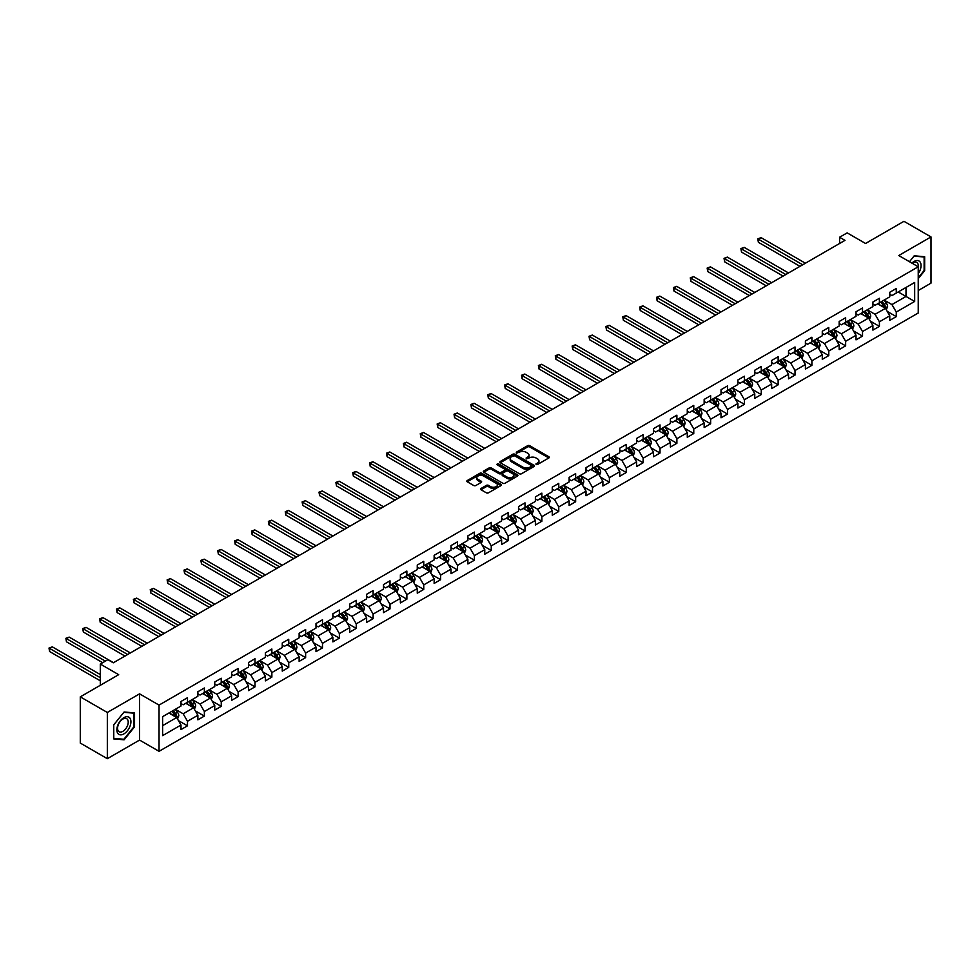 <?xml version="1.0" encoding="UTF-8"?>
<svg xmlns="http://www.w3.org/2000/svg" width="980" height="980" viewBox="0 0 980 980"><rect width="100%" height="100%" fill="white"/><g stroke="black" fill="none" stroke-linecap="round" stroke-linejoin="round"><path stroke-width="1.47" d="M536.072 464.471L537.555 464.471L548.837 457.954A1.507 0.87 0 0 0 549.278 457.341A1.507 0.87 0 0 0 548.837 456.729L529.727 445.704A1.507 0.87 0 0 0 527.608 445.704L516.325 452.209L516.325 453.066L519.265 452.233A4.802 2.768 0 0 1 526.064 452.233L527.657 453.152A4.802 2.768 0 0 1 529.065 455.112A4.802 2.768 0 0 1 527.657 457.072L526.199 458.775L529.139 457.93A4.802 2.768 0 0 1 535.938 457.93L537.53 458.848A4.802 2.768 0 0 1 538.939 460.808A4.802 2.768 0 0 1 537.53 462.768L536.072 464.471L536.072 463.613M480.984 488.493A1.507 0.87 0 0 0 480.543 489.106A1.507 0.87 0 0 0 480.984 489.718L486.35 492.818A1.507 0.87 0 0 0 488.469 492.818L501.001 485.578A1.507 0.87 0 0 0 501.442 484.965A1.507 0.87 0 0 0 501.001 484.353L481.891 473.316A1.507 0.87 0 0 0 479.771 473.316L467.24 480.555A1.507 0.87 0 0 0 466.799 481.168A1.507 0.87 0 0 0 467.24 481.78L473.72 485.517A1.507 0.87 0 0 0 475.839 485.517L481.205 482.417A1.507 0.87 0 0 0 481.646 481.805A1.507 0.87 0 0 0 481.205 481.192L477.983 479.343A4.018 2.315 0 0 1 476.807 477.701A4.018 2.315 0 0 1 479.294 475.557A4.018 2.315 0 0 1 483.667 476.06L496.248 483.324A4.018 2.315 0 0 1 497.424 484.965A4.018 2.315 0 0 1 494.949 487.109A4.018 2.315 0 0 1 490.576 486.607L488.469 485.394A1.507 0.87 0 0 0 486.35 485.394L480.984 488.493L480.984 489.718M918.236 290.521L931 283.147L931 236.927L903.952 221.309L865.548 243.481L847.161 232.873L839.591 237.234L844.993 240.357L113.276 662.811L107.874 659.699L100.303 664.06L100.303 685.302M107.335 712.472L107.335 758.692L139.564 740.072L139.564 693.852L107.335 712.472L80.287 696.854L118.69 674.681L100.303 664.06M139.564 693.852L159.042 705.098L918.236 266.781L918.236 313L159.042 751.317L159.042 705.098M931 236.927L898.758 255.535L918.236 266.781M519.376 473.744A1.507 0.87 0 0 0 521.495 473.744L534.027 466.517A1.507 0.87 0 0 0 534.468 465.904A1.507 0.87 0 0 0 534.027 465.28L514.917 454.255A1.507 0.87 0 0 0 512.785 454.255L500.266 461.482A1.507 0.87 0 0 0 499.825 462.095A1.507 0.87 0 0 0 500.266 462.707L519.376 473.744M497.019 464.704L517.501 476.06L504.982 483.275A1.507 0.87 0 0 1 502.863 483.275L483.752 472.238L489.106 469.175L489.106 467.926L483.752 471.013A1.507 0.87 0 0 0 483.312 471.625A1.507 0.87 0 0 0 483.752 472.238L483.752 471.013M489.106 469.175A1.507 0.87 0 0 1 491.237 469.175L491.237 467.926A1.507 0.87 0 0 0 489.106 467.926M491.237 467.926L498.992 472.397A1.507 0.87 0 0 0 501.111 472.397L504.663 470.339A1.507 0.87 0 0 0 505.104 469.726A1.507 0.87 0 0 0 504.663 469.114L496.603 464.459L498.085 463.601L517.514 474.822A1.507 0.87 0 0 1 517.955 475.435A1.507 0.87 0 0 1 517.514 476.047L517.514 474.822M107.335 758.692L80.287 743.073L80.287 696.854M178.458 720.619L187.486 725.837L187.486 721.28L197.874 715.278L197.874 719.835L204.367 716.086L204.367 711.529L214.755 705.539L214.755 710.096L221.247 706.347L221.247 701.79L231.623 695.788L231.623 700.357L238.116 696.609L238.116 692.052L248.504 686.049L248.504 690.606L254.996 686.858L254.996 682.301L265.384 676.31L265.384 680.867L271.864 677.119L271.864 672.562L282.252 666.559L282.252 671.129L288.745 667.38L288.745 662.811L299.133 656.821L299.133 661.378L305.625 657.629L305.625 653.072L316.001 647.082L316.001 651.639L322.494 647.89L322.494 643.333L332.882 637.331L332.882 641.888L339.374 638.152L339.374 633.582L349.762 627.592L349.762 632.149L356.242 628.401L356.242 623.844L366.63 617.853L366.63 622.41L373.123 618.662L373.123 614.105L383.511 608.102L383.511 612.659L390.003 608.911L390.003 604.354L400.379 598.364L400.379 602.921L406.872 599.172L406.872 594.615L417.26 588.613L417.26 593.182L423.752 589.433L423.752 584.876L434.14 578.874L434.14 583.431L440.632 579.682L440.632 575.125L451.008 569.135L451.008 573.692L457.501 569.944L457.501 565.387L467.889 559.384L467.889 563.953L474.381 560.205L474.381 555.635L484.769 549.645L484.769 554.202L491.25 550.454L491.25 545.897L501.638 539.907L501.638 544.464L508.13 540.715L508.13 536.158L518.518 530.155L518.518 534.725L525.01 530.976L525.01 526.407L535.386 520.417L535.386 524.974L541.879 521.225L541.879 516.668L552.267 510.678L552.267 515.235L558.759 511.487L558.759 506.93L569.147 500.927L569.147 505.484L575.64 501.748L575.64 497.179L586.016 491.188L586.016 495.745L592.508 491.997L592.508 487.44L602.896 481.45L602.896 486.007L609.389 482.258L609.389 477.701L619.777 471.699L619.777 476.255L626.257 472.507L626.257 467.95L636.645 461.96L636.645 466.517L643.137 462.768L643.137 458.211L653.525 452.209L653.525 456.778L660.018 453.03L660.018 448.473L670.394 442.47L670.394 447.027L676.886 443.279L676.886 438.721L687.274 432.731L687.274 437.288L693.767 433.54L693.767 428.983L704.155 422.98L704.155 427.55L710.635 423.801L710.635 419.232L721.023 413.241L721.023 417.799L727.515 414.05L727.515 409.493L737.903 403.503L737.903 408.06L744.396 404.311L744.396 399.754L754.772 393.752L754.772 398.309L761.264 394.573L761.264 390.003L771.652 384.013L771.652 388.57L778.145 384.822L778.145 380.265L788.533 374.274L788.533 378.831L795.025 375.083L795.025 370.526L805.401 364.523L805.401 369.08L811.893 365.332L811.893 360.775L822.281 354.785L822.281 359.341L828.774 355.593L828.774 351.036L839.162 345.034L839.162 349.603L845.642 345.854L845.642 341.297L856.03 335.295L856.03 339.852L862.523 336.103L862.523 331.546L872.911 325.556L872.911 330.113L879.403 326.365L879.403 321.808L889.779 315.805L889.779 320.374L896.271 316.626L896.271 312.057L914.671 301.448L914.671 282.461L906.01 287.459L906.01 296.45L914.671 301.448M187.486 725.837L180.994 729.586L180.994 725.029L162.607 735.637L162.607 716.649L180.994 706.041L180.994 701.472L187.486 697.723L187.486 702.293L197.874 696.29L197.874 691.733L204.367 687.985L204.367 692.542L214.755 686.551L214.755 681.994L221.247 678.246L221.247 682.803L231.623 676.812L231.623 672.243L238.116 668.495L238.116 673.064L248.504 667.062L248.504 662.505L254.996 658.756L254.996 663.313L265.384 657.323L265.384 652.766L271.864 649.017L271.864 653.574L282.252 647.572L282.252 643.015L288.745 639.266L288.745 643.836L299.133 637.833L299.133 633.276L305.625 629.528L305.625 634.085L316.001 628.094L316.001 623.537L322.494 619.789L322.494 624.346L332.882 618.343L332.882 613.786L339.374 610.038L339.374 614.595L349.762 608.605L349.762 604.048L356.242 600.299L356.242 604.856L366.63 598.866L366.63 594.297L373.123 590.56L373.123 595.117L383.511 589.115L383.511 584.558L390.003 580.809L390.003 585.366L400.379 579.376L400.379 574.819L406.872 571.071L406.872 575.628L417.26 569.637L417.26 565.068L423.752 561.32L423.752 565.889L434.14 559.886L434.14 555.329L440.632 551.581L440.632 556.138L451.008 550.148L451.008 545.591L457.501 541.842L457.501 546.399L467.889 540.397L467.889 535.84L474.381 532.091L474.381 536.66L484.769 530.658L484.769 526.101L491.25 522.352L491.25 526.909L501.638 520.919L501.638 516.362L508.13 512.614L508.13 517.171L518.518 511.168L518.518 506.611L525.01 502.863L525.01 507.42L535.386 501.429L535.386 496.872L541.879 493.124L541.879 497.681L552.267 491.691L552.267 487.121L558.759 483.385L558.759 487.942L569.147 481.94L569.147 477.382L575.64 473.634L575.64 478.191L586.016 472.201L586.016 467.644L592.508 463.895L592.508 468.452L602.896 462.462L602.896 457.893L609.389 454.144L609.389 458.714L619.777 452.711L619.777 448.154L626.257 444.406L626.257 448.963L636.645 442.972L636.645 438.415L643.137 434.667L643.137 439.224L653.525 433.221L653.525 428.664L660.018 424.916L660.018 429.485L670.394 423.483L670.394 418.926L676.886 415.177L676.886 419.734L687.274 413.744L687.274 409.187L693.767 405.438L693.767 409.995L704.155 403.993L704.155 399.436L710.635 395.687L710.635 400.244L721.023 394.254L721.023 389.697L727.515 385.949L727.515 390.505L737.903 384.515L737.903 379.946L744.396 376.21L744.396 380.767L754.772 374.764L754.772 370.207L761.264 366.459L761.264 371.016L771.652 365.026L771.652 360.469L778.145 356.72L778.145 361.277L788.533 355.287L788.533 350.718L795.025 346.969L795.025 351.538L805.401 345.536L805.401 340.979L811.893 337.23L811.893 341.787L822.281 335.797L822.281 331.24L828.774 327.491L828.774 332.049L839.162 326.058L839.162 321.489L845.642 317.74L845.642 322.31L856.03 316.307L856.03 311.75L862.523 308.002L862.523 312.559L872.911 306.569L872.911 302.012L879.403 298.263L879.403 302.82L889.779 296.818L889.779 292.261L896.271 288.512L896.271 293.081L914.671 282.461M185.759 703.285L193.55 707.781L183.162 713.783L175.371 709.287M180.994 703.542L183.162 704.792L187.486 702.293M183.162 713.783L187.486 721.28M193.55 707.781L197.874 715.278M202.639 693.546L210.418 698.042L200.043 704.032L192.252 699.536M197.874 693.791L200.043 695.041L204.367 692.542M200.043 704.032L204.367 711.529M210.418 698.042L214.755 705.539M219.508 683.807L227.299 688.303L216.911 694.293L209.12 689.798M214.755 684.052L216.911 685.302L221.247 682.803M216.911 694.293L221.247 701.79M227.299 688.303L231.623 695.788M236.388 674.056L244.179 678.552L233.791 684.555L226 680.059M231.623 674.314L233.791 675.563L238.116 673.064M233.791 684.555L238.116 692.052M244.179 678.552L248.504 686.049M253.257 664.317L261.048 668.813L250.672 674.804L242.881 670.308M248.504 664.562L250.672 665.812L254.996 663.313M250.672 674.804L254.996 682.301M261.048 668.813L265.384 676.31M270.137 654.567L277.928 659.075L267.54 665.065L259.749 660.569M265.384 654.824L267.54 656.073L271.864 653.574M267.54 665.065L271.864 672.562M277.928 659.075L282.252 666.559M287.018 644.828L294.809 649.323L284.421 655.326L276.63 650.83M282.252 645.073L284.421 646.322L288.745 643.836M284.421 655.326L288.745 662.811M294.809 649.323L299.133 656.821M303.886 635.089L311.677 639.585L301.289 645.575L293.51 641.079M299.133 635.334L301.289 636.583L305.625 634.085M301.289 645.575L305.625 653.072M311.677 639.585L316.001 647.082M320.766 625.338L328.557 629.834L318.169 635.836L310.378 631.341M316.001 625.595L318.169 626.845L322.494 624.346M318.169 635.836L322.494 643.333M328.557 629.834L332.882 637.331M337.647 615.599L345.426 620.095L335.05 626.098L327.259 621.59M332.882 615.844L335.05 617.094L339.374 614.595M335.05 626.098L339.374 633.582M345.426 620.095L349.762 627.592M354.515 605.861L362.306 610.356L351.918 616.346L344.127 611.851M349.762 606.106L351.918 607.355L356.242 604.856M351.918 616.346L356.242 623.844M362.306 610.356L366.63 617.853M371.396 596.11L379.187 600.605L368.799 606.608L361.007 602.112M366.63 596.367L368.799 597.616L373.123 595.117M368.799 606.608L373.123 614.105M379.187 600.605L383.511 608.102M388.264 586.371L396.055 590.866L385.667 596.857L377.888 592.361M383.511 586.616L385.667 587.865L390.003 585.366M385.667 596.857L390.003 604.354M396.055 590.866L400.379 598.364M405.144 576.632L412.935 581.128L402.547 587.118L394.756 582.622M400.379 576.877L402.547 578.127L406.872 575.628M402.547 587.118L406.872 594.615M412.935 581.128L417.26 588.613M422.025 566.881L429.804 571.377L419.428 577.379L411.637 572.884M417.26 567.138L419.428 568.388L423.752 565.889M419.428 577.379L423.752 584.876M429.804 571.377L434.14 578.874M438.893 557.142L446.684 561.638L436.296 567.628L428.517 563.133M434.14 557.387L436.296 558.637L440.632 556.138M436.296 567.628L440.632 575.125M446.684 561.638L451.008 569.135M455.774 547.391L463.565 551.899L453.177 557.89L445.386 553.394M451.008 547.649L453.177 548.898L457.501 546.399M453.177 557.89L457.501 565.387M463.565 551.899L467.889 559.384M472.654 537.653L480.433 542.148L470.057 548.151L462.266 543.655M467.889 537.91L470.057 539.147L474.381 536.66M470.057 548.151L474.381 555.635M480.433 542.148L484.769 549.645M489.522 527.914L497.313 532.41L486.925 538.4L479.134 533.904M484.769 528.159L486.925 529.408L491.25 526.909M486.925 538.4L491.25 545.897M497.313 532.41L501.638 539.907M506.403 518.163L514.194 522.671L503.806 528.661L496.015 524.165M501.638 518.42L503.806 519.67L508.13 517.171M503.806 528.661L508.13 536.158M514.194 522.671L518.518 530.155M523.271 508.424L531.062 512.92L520.674 518.922L512.895 514.414M518.518 508.669L520.674 509.919L525.01 507.42M520.674 518.922L525.01 526.407M531.062 512.92L535.386 520.417M540.152 498.685L547.943 503.181L537.555 509.171L529.764 504.676M535.386 498.93L537.555 500.18L541.879 497.681M537.555 509.171L541.879 516.668M547.943 503.181L552.267 510.678M557.032 488.934L564.811 493.43L554.435 499.433L546.644 494.937M552.267 489.192L554.435 490.441L558.759 487.942M554.435 499.433L558.759 506.93M564.811 493.43L569.147 500.927M573.9 479.196L581.691 483.691L571.303 489.694L563.512 485.186M569.147 479.441L571.303 480.69L575.64 478.191M571.303 489.694L575.64 497.179M581.691 483.691L586.016 491.188M590.781 469.457L598.572 473.952L588.184 479.943L580.393 475.447M586.016 469.702L588.184 470.951L592.508 468.452M588.184 479.943L592.508 487.44M598.572 473.952L602.896 481.45M607.649 459.706L615.44 464.202L605.064 470.204L597.273 465.708M602.896 459.963L605.064 461.213L609.389 458.714M605.064 470.204L609.389 477.701M615.44 464.202L619.777 471.699M624.529 449.967L632.321 454.463L621.933 460.453L614.142 455.957M619.777 450.212L621.933 451.462L626.257 448.963M621.933 460.453L626.257 467.95M632.321 454.463L636.645 461.96M641.41 440.228L649.201 444.724L638.813 450.714L631.022 446.219M636.645 440.473L638.813 441.723L643.137 439.224M638.813 450.714L643.137 458.211M649.201 444.724L653.525 452.209M658.278 430.477L666.069 434.973L655.681 440.976L647.903 436.48M653.525 430.735L655.681 431.984L660.018 429.485M655.681 440.976L660.018 448.473M666.069 434.973L670.394 442.47M675.159 420.738L682.95 425.234L672.562 431.225L664.771 426.729M670.394 420.984L672.562 422.233L676.886 419.734M672.562 431.225L676.886 438.721M682.95 425.234L687.274 432.731M692.039 410.988L699.818 415.496L689.442 421.486L681.651 416.99M687.274 411.245L689.442 412.494L693.767 409.995M689.442 421.486L693.767 428.983M699.818 415.496L704.155 422.98M708.908 401.249L716.698 405.745L706.311 411.747L698.52 407.251M704.155 401.494L706.311 402.743L710.635 400.244M706.311 411.747L710.635 419.232M716.698 405.745L721.023 413.241M725.788 391.51L733.579 396.006L723.191 401.996L715.4 397.5M721.023 391.755L723.191 393.005L727.515 390.505M723.191 401.996L727.515 409.493M733.579 396.006L737.903 403.503M742.656 381.759L750.447 386.255L740.059 392.257L732.281 387.762M737.903 382.016L740.059 383.266L744.396 380.767M740.059 392.257L744.396 399.754M750.447 386.255L754.772 393.752M759.537 372.02L767.328 376.516L756.94 382.519L749.149 378.011M754.772 372.265L756.94 373.515L761.264 371.016M756.94 382.519L761.264 390.003M767.328 376.516L771.652 384.013M776.417 362.282L784.196 366.777L773.82 372.768L766.029 368.272M771.652 362.526L773.82 363.776L778.145 361.277M773.82 372.768L778.145 380.265M784.196 366.777L788.533 374.274M793.286 352.531L801.077 357.026L790.689 363.029L782.898 358.533M788.533 352.788L790.689 354.037L795.025 351.538M790.689 363.029L795.025 370.526M801.077 357.026L805.401 364.523M810.166 342.792L817.957 347.288L807.569 353.278L799.778 348.782M805.401 343.037L807.569 344.286L811.893 341.787M807.569 353.278L811.893 360.775M817.957 347.288L822.281 354.785M827.047 333.053L834.825 337.549L824.45 343.539L816.659 339.043M822.281 333.298L824.45 334.548L828.774 332.049M824.45 343.539L828.774 351.036M834.825 337.549L839.162 345.034M843.915 323.302L851.706 327.798L841.318 333.8L833.527 329.305M839.162 323.559L841.318 324.809L845.642 322.31M841.318 333.8L845.642 341.297M851.706 327.798L856.03 335.295M860.795 313.563L868.586 318.059L858.198 324.049L850.407 319.554M856.03 313.808L858.198 315.058L862.523 312.559M858.198 324.049L862.523 331.546M868.586 318.059L872.911 325.556M877.664 303.812L885.455 308.32L875.067 314.31L867.288 309.815M872.911 304.07L875.067 305.319L879.403 302.82M875.067 314.31L879.403 321.808M885.455 308.32L889.779 315.805M898.219 291.954L906.01 296.45L891.947 304.572L884.156 300.076M889.779 294.319L891.947 295.568L896.271 293.081M891.947 304.572L896.271 312.057M139.564 740.072L159.042 751.317M839.591 237.234L839.591 243.481M162.607 725.653L176.669 717.532L168.879 713.036M176.669 717.532L180.994 725.029M887.243 311.407L896.271 316.626M870.363 321.146L879.403 326.365M853.494 330.897L862.523 336.103M836.614 340.636L845.642 345.854M819.733 350.375L828.774 355.593M802.865 360.126L811.893 365.332M785.985 369.864L795.025 375.083M769.116 379.603L778.145 384.822M752.236 389.354L761.264 394.573M735.355 399.093L744.396 404.311M718.487 408.844L727.515 414.05M701.607 418.583L710.635 423.801M684.726 428.321L693.767 433.54M667.858 438.072L676.886 443.279M650.977 447.811L660.018 453.03M634.109 457.55L643.137 462.768M617.229 467.301L626.257 472.507M600.348 477.04L609.389 482.258M583.48 486.778L592.508 491.997M566.599 496.529L575.64 501.748M549.731 506.268L558.759 511.487M532.851 516.019L541.879 521.225M515.97 525.758L525.01 530.976M499.102 535.496L508.13 540.715M482.221 545.248L491.25 550.454M465.341 554.986L474.381 560.205M448.473 564.725L457.501 569.944M431.592 574.476L440.632 579.682M414.724 584.215L423.752 589.433M397.843 593.954L406.872 599.172M380.963 603.705L390.003 608.911M364.095 613.443L373.123 618.662M347.214 623.194L356.242 628.401M330.334 632.933L339.374 638.152M313.465 642.672L322.494 647.89M296.585 652.423L305.625 657.629M279.716 662.162L288.745 667.38M262.836 671.9L271.864 677.119M245.956 681.651L254.996 686.858M229.087 691.39L238.116 696.609M212.207 701.129L221.247 706.347M195.339 710.88L204.367 716.086M918.236 278.651L924.667 270.651L924.667 256.736L914.23 255.792L909.477 261.721L914.022 256.111L924.128 257.005L924.128 270.492L918.236 277.83M113.656 738.883L124.093 739.814L134.542 726.829L134.542 712.913L124.093 711.982L113.656 724.967L113.656 738.883M122.99 739.177L124.093 739.814M536.489 464.618L537.53 464.018A4.802 2.768 0 0 0 538.939 462.058L538.939 460.808M529.065 455.112L529.065 456.362A4.802 2.768 0 0 1 527.657 458.322L526.615 458.922M548.825 457.966L529.727 446.954A1.507 0.87 0 0 0 527.608 446.954L516.742 453.213M534.002 466.529L514.917 455.504A1.507 0.87 0 0 0 512.785 455.504L500.278 462.719M531.368 466.333L531.368 465.476L514.598 455.786L511.572 456.668A4.802 2.768 0 0 0 510.163 458.64A4.802 2.768 0 0 0 511.572 460.6L523.038 467.215A4.802 2.768 0 0 0 529.837 467.215L531.368 466.333L531.368 467.583L531.368 466.713M510.163 458.64L510.163 459.877A4.802 2.768 0 0 0 511.572 461.85L511.572 460.6M531.368 467.583L529.837 468.465A4.802 2.768 0 0 1 523.038 468.465L511.572 461.85M491.237 469.175L498.992 473.646A1.507 0.87 0 0 0 501.111 473.646L504.663 471.588A1.507 0.87 0 0 0 505.104 470.976L505.104 469.726M507.028 477.04A4.018 2.315 0 0 0 511.413 477.542A4.018 2.315 0 0 0 513.888 475.398A4.018 2.315 0 0 0 512.712 473.757L508.277 471.196A1.507 0.87 0 0 0 506.158 471.196L502.593 473.254A1.507 0.87 0 0 0 502.152 473.867A1.507 0.87 0 0 0 502.593 474.479L507.028 477.04L507.028 478.289A4.018 2.315 0 0 0 511.413 478.791A4.018 2.315 0 0 0 513.888 476.648L513.888 475.398M502.152 473.867L502.152 475.116A1.507 0.87 0 0 0 502.593 475.729L502.593 474.479M507.028 478.289L502.593 475.729M497.424 484.965L497.424 486.215A4.018 2.315 0 0 1 494.949 488.359A4.018 2.315 0 0 1 490.576 487.856L488.469 486.644A1.507 0.87 0 0 0 486.35 486.644L481.009 489.731M476.807 477.701L476.807 478.951A4.018 2.315 0 0 0 477.983 480.592L477.983 479.343M481.205 481.192L481.205 482.417L477.983 480.592M500.988 485.59L481.891 474.565A1.507 0.87 0 0 0 479.771 474.565L467.252 481.793M886.312 309.79L887.598 306.556A4.055 2.34 -120 0 0 886.3 303.102L884.07 300.125M880.175 305.27L878.668 303.249M805.401 263.216L761.08 237.638L758.385 239.194L758.385 242.317L799.999 266.339M880.714 302.061L882.956 305.037A4.055 2.34 60 0 1 884.107 307.475L885.406 306.728A4.055 2.34 -120 0 0 884.254 304.29L882.012 301.313M880.995 301.889L883.482 305.197A2.07 1.188 60 0 1 883.85 305.834L885.406 306.728M758.385 242.317L757.785 238.851L802.706 264.784M757.785 238.851L761.08 237.638M918.236 273.653A9.947 5.745 120 0 0 920.11 270.137A9.947 5.745 120 0 0 919.485 261.329A9.947 5.745 120 0 0 911.866 263.106M923.466 256.625L924.128 257.005M918.236 267.307A7.534 4.349 120 0 0 916.79 262.505A7.534 4.349 120 0 0 912.294 263.351M123.884 733.898A9.947 5.745 120 0 0 130.916 721.709A9.947 5.745 120 0 0 123.884 717.654A9.947 5.745 120 0 0 116.853 729.831A9.947 5.745 120 0 0 123.884 733.898M122.892 731.35A7.534 4.349 120 0 0 127.817 724.71A7.534 4.349 120 0 0 126.665 718.683A7.534 4.349 120 0 0 122.892 719.051A7.534 4.349 120 0 0 117.98 725.69A7.534 4.349 120 0 0 119.131 731.729A7.534 4.349 120 0 0 122.892 731.35M113.766 724.869L123.884 712.289L133.99 713.195L133.99 726.67L123.884 739.263L113.766 738.357L113.741 724.857M133.329 712.803L133.99 713.195M869.432 319.541L870.718 316.295A4.055 2.34 -120 0 0 869.432 312.841L867.202 309.864M863.307 315.009L861.788 312.988M788.533 272.967L744.212 247.377L741.505 248.932L741.505 252.056L783.118 276.091M863.846 311.799L866.075 314.776A4.055 2.34 60 0 1 867.239 317.214L868.537 316.466A4.055 2.34 -120 0 0 867.374 314.029L865.144 311.052M864.127 311.64L866.602 314.948A2.07 1.188 60 0 1 866.982 315.572L868.537 316.466M741.505 252.056L740.905 248.589L785.825 274.523M740.905 248.589L744.212 247.377M852.563 329.28L853.85 326.034A4.055 2.34 -120 0 0 852.551 322.591L850.322 319.603M846.426 324.76L844.907 322.726M771.652 282.706L727.332 257.115L724.624 258.683L724.624 261.807L766.25 285.829M846.965 321.538L849.195 324.527A4.055 2.34 60 0 1 850.358 326.965L851.657 326.218A4.055 2.34 -120 0 0 850.493 323.78L848.264 320.791M847.247 321.379L849.721 324.686A2.07 1.188 60 0 1 850.101 325.311L851.657 326.218M724.624 261.807L724.036 258.34L768.945 284.274M724.036 258.34L727.332 257.115M835.683 339.019L836.969 335.785A4.055 2.34 -120 0 0 835.683 332.33L833.441 329.354M829.558 334.499L828.039 332.477M754.772 292.457L710.451 266.866L707.756 268.422L707.756 271.546L749.369 295.568M830.097 331.289L832.326 334.266A4.055 2.34 60 0 1 833.49 336.704L834.776 335.956A4.055 2.34 -120 0 0 833.625 333.519L831.383 330.542M830.379 331.118L832.853 334.425A2.07 1.188 60 0 1 833.221 335.062L834.776 335.956M707.756 271.546L707.156 268.079L752.077 294.012M707.156 268.079L710.451 266.866M818.802 348.77L820.101 345.524A4.055 2.34 -120 0 0 818.802 342.069L816.573 339.092M812.677 344.237L811.158 342.216M737.903 302.195L693.583 276.605L690.876 278.173L690.876 281.285L732.489 305.319M813.216 341.028L815.446 344.005A4.055 2.34 60 0 1 816.61 346.454L817.908 345.695A4.055 2.34 -120 0 0 816.744 343.257L814.515 340.281M813.498 340.869L815.973 344.176A2.07 1.188 60 0 1 816.352 344.801L817.908 345.695M690.876 281.285L690.288 277.83L735.196 303.751M690.288 277.83L693.583 276.605M801.934 358.509L803.22 355.274A4.055 2.34 -120 0 0 801.922 351.82L799.692 348.831M795.797 353.988L794.278 351.955M721.023 311.934L676.702 286.344L673.995 287.912L673.995 291.036L715.62 315.058M796.336 350.779L798.577 353.755A4.055 2.34 60 0 1 799.729 356.193L801.028 355.446A4.055 2.34 -120 0 0 799.876 353.008L797.634 350.019M796.617 350.607L799.104 353.915A2.07 1.188 60 0 1 799.472 354.54L801.028 355.446M673.995 291.036L673.407 287.569L718.316 313.502M673.407 287.569L676.702 286.344M785.054 368.26L786.34 365.013A4.055 2.34 -120 0 0 785.054 361.559L782.812 358.582M778.929 363.727L777.41 361.706M704.155 321.685L659.834 296.095L657.127 297.651L657.127 300.774L698.74 324.809M779.467 360.518L781.697 363.494A4.055 2.34 60 0 1 782.861 365.932L784.159 365.185A4.055 2.34 -120 0 0 782.995 362.747L780.766 359.77M779.749 360.358L782.224 363.654A2.07 1.188 60 0 1 782.604 364.291L784.159 365.185M657.127 300.774L656.527 297.308L701.447 323.241M656.527 297.308L659.834 296.095M768.185 377.998L769.471 374.752A4.055 2.34 -120 0 0 768.173 371.298L765.944 368.321M762.048 373.466L760.529 371.445M687.274 331.424L642.954 305.834L640.246 307.401L640.246 310.525L681.86 334.548M762.587 370.256L764.817 373.245A4.055 2.34 60 0 1 765.98 375.683L767.279 374.924A4.055 2.34 -120 0 0 766.115 372.486L763.886 369.509M762.869 370.097L765.343 373.405A2.07 1.188 60 0 1 765.723 374.029L767.279 374.924M640.246 310.525L639.658 307.059L684.567 332.98M639.658 307.059L642.954 305.834M751.305 387.737L752.591 384.503A4.055 2.34 -120 0 0 751.293 381.049L749.063 378.072M745.168 383.217L743.661 381.183M670.394 341.163L626.073 315.585L623.378 317.14L623.378 320.264L664.991 344.286M745.707 380.007L747.948 382.984A4.055 2.34 60 0 1 749.1 385.422L750.398 384.675A4.055 2.34 -120 0 0 749.247 382.237L747.005 379.248M745.988 379.836L748.475 383.143A2.07 1.188 60 0 1 748.842 383.768L750.398 384.675M623.378 320.264L622.778 316.797L667.698 342.731M622.778 316.797L626.073 315.585M734.424 397.488L735.711 394.242A4.055 2.34 -120 0 0 734.424 390.787L732.195 387.81M728.299 392.955L726.78 390.934M653.525 350.913L609.205 325.323L606.498 326.879L606.498 330.003L648.111 354.037M728.838 389.746L731.068 392.723A4.055 2.34 60 0 1 732.232 395.161L733.53 394.413A4.055 2.34 -120 0 0 732.366 391.976L730.137 388.999M729.12 389.587L731.595 392.894A2.07 1.188 60 0 1 731.974 393.519L733.53 394.413M606.498 330.003L605.897 326.536L650.818 352.469M605.897 326.536L609.205 325.323M717.556 407.227L718.842 403.981A4.055 2.34 -120 0 0 717.544 400.538L715.314 397.549M711.419 402.694L709.9 400.673M636.645 360.652L592.324 335.062L589.617 336.63L589.617 339.754L631.242 363.776M711.958 399.485L714.187 402.474A4.055 2.34 60 0 1 715.351 404.912L716.649 404.152A4.055 2.34 -120 0 0 715.486 401.714L713.256 398.738M712.24 399.326L714.714 402.633A2.07 1.188 60 0 1 715.094 403.258L716.649 404.152M589.617 339.754L589.029 336.287L633.938 362.22M589.029 336.287L592.324 335.062M700.676 416.966L701.962 413.732A4.055 2.34 -120 0 0 700.676 410.277L698.434 407.3M694.551 412.445L693.032 410.424M619.764 370.391L575.456 344.813L572.749 346.369L572.749 349.493L614.362 373.515M695.09 409.236L697.319 412.213A4.055 2.34 60 0 1 698.483 414.65L699.781 413.903A4.055 2.34 -120 0 0 698.617 411.465L696.388 408.476M695.371 409.064L697.846 412.372A2.07 1.188 60 0 1 698.213 412.997L699.781 413.903M572.749 349.493L572.149 346.026L617.069 371.959M572.149 346.026L575.456 344.813M683.807 426.716L685.094 423.47A4.055 2.34 -120 0 0 683.795 420.016L681.566 417.039M677.67 422.184L676.151 420.163M602.896 380.142L558.576 354.552L555.868 356.108L555.868 359.231L597.482 383.266M678.209 418.975L680.439 421.951A4.055 2.34 60 0 1 681.602 424.389L682.901 423.642A4.055 2.34 -120 0 0 681.737 421.204L679.508 418.227M678.491 418.815L680.965 422.123A2.07 1.188 60 0 1 681.345 422.748L682.901 423.642M555.868 359.231L555.28 355.765L600.189 381.698M555.28 355.765L558.576 354.552M666.927 436.455L668.213 433.209A4.055 2.34 -120 0 0 666.914 429.767L664.685 426.778M660.789 431.935L659.283 429.902M586.016 389.881L541.695 364.291L539 365.859L539 368.982L580.613 393.005M661.329 428.713L663.57 431.702A4.055 2.34 60 0 1 664.722 434.14L666.02 433.393A4.055 2.34 -120 0 0 664.869 430.955L662.627 427.966M661.61 428.554L664.097 431.862A2.07 1.188 60 0 1 664.465 432.486L666.02 433.393M539 368.982L538.4 365.516L583.308 391.449M538.4 365.516L541.695 364.291M650.046 446.194L651.333 442.96A4.055 2.34 -120 0 0 650.046 439.505L647.805 436.529M643.921 441.674L642.402 439.653M569.147 399.632L524.827 374.041L522.12 375.597L522.12 378.721L563.733 402.743M644.46 438.464L646.69 441.441A4.055 2.34 60 0 1 647.854 443.879L649.152 443.132A4.055 2.34 -120 0 0 647.988 440.694L645.759 437.717M644.742 438.293L647.217 441.6A2.07 1.188 60 0 1 647.596 442.237L649.152 443.132M522.12 378.721L521.519 375.254L566.44 401.188M521.519 375.254L524.827 374.041M633.178 455.945L634.464 452.699A4.055 2.34 -120 0 0 633.166 449.244L630.936 446.268M627.041 451.413L625.522 449.391M552.267 409.371L507.946 383.78L505.239 385.348L505.239 388.46L546.852 412.494M627.58 448.203L629.809 451.18A4.055 2.34 60 0 1 630.973 453.618L632.272 452.87A4.055 2.34 -120 0 0 631.108 450.433L628.878 447.456M627.861 448.044L630.336 451.351A2.07 1.188 60 0 1 630.716 451.976L632.272 452.87M505.239 388.46L504.651 384.993L549.56 410.926M504.651 384.993L507.946 383.78M616.298 465.684L617.584 462.45A4.055 2.34 -120 0 0 616.298 458.995L614.056 456.006M610.16 461.163L608.654 459.13M535.386 419.109L491.066 393.519L488.371 395.087L488.371 398.211L529.984 422.233M610.699 457.942L612.941 460.931A4.055 2.34 60 0 1 614.093 463.369L615.391 462.621A4.055 2.34 -120 0 0 614.24 460.184L611.998 457.195M610.993 457.783L613.468 461.09A2.07 1.188 60 0 1 613.835 461.715L615.391 462.621M488.371 398.211L487.771 394.744L532.691 420.677M487.771 394.744L491.066 393.519M599.417 475.435L600.703 472.189A4.055 2.34 -120 0 0 599.417 468.734L597.188 465.757M593.292 470.902L591.773 468.881M518.518 428.86L474.198 403.27L471.49 404.826L471.49 407.95L513.104 431.984M593.831 467.693L596.061 470.67A4.055 2.34 60 0 1 597.224 473.107L598.523 472.36A4.055 2.34 -120 0 0 597.359 469.922L595.13 466.946M594.113 467.534L596.587 470.829A2.07 1.188 60 0 1 596.967 471.466L598.523 472.36M471.49 407.95L470.89 404.483L515.811 430.416M470.89 404.483L474.198 403.27M582.549 485.174L583.835 481.927A4.055 2.34 -120 0 0 582.537 478.473L580.307 475.496M576.412 480.641L574.893 478.62M501.638 438.599L457.317 413.009L454.61 414.577L454.61 417.701L496.235 441.723M576.951 477.432L579.192 480.421A4.055 2.34 60 0 1 580.344 482.858L581.642 482.099A4.055 2.34 -120 0 0 580.479 479.661L578.249 476.684M577.232 477.272L579.719 480.58A2.07 1.188 60 0 1 580.087 481.205L581.642 482.099M454.61 417.701L454.022 414.234L498.93 440.155M454.022 414.234L457.317 413.009M565.668 494.912L566.955 491.678A4.055 2.34 -120 0 0 565.668 488.224L563.427 485.247M559.543 490.392L558.024 488.359M484.769 448.338L440.449 422.748L437.741 424.316L437.741 427.439L479.355 451.462M560.082 487.183L562.312 490.159A4.055 2.34 60 0 1 563.476 492.597L564.774 491.85A4.055 2.34 -120 0 0 563.61 489.412L561.381 486.423M560.364 487.011L562.839 490.319A2.07 1.188 60 0 1 563.218 490.943L564.774 491.85M437.741 427.439L437.141 423.973L482.062 449.906M437.141 423.973L440.449 422.748M548.8 504.663L550.086 501.417A4.055 2.34 -120 0 0 548.788 497.963L546.558 494.986M542.663 500.131L541.144 498.11M467.889 458.089L423.568 432.499L420.861 434.054L420.861 437.178L462.474 461.213M543.202 496.921L545.431 499.898A4.055 2.34 60 0 1 546.595 502.336L547.894 501.589A4.055 2.34 -120 0 0 546.73 499.151L544.5 496.174M543.484 496.762L545.958 500.07A2.07 1.188 60 0 1 546.338 500.694L547.894 501.589M420.861 437.178L420.273 433.711L465.182 459.645M420.273 433.711L423.568 432.499M531.92 514.402L533.206 511.156A4.055 2.34 -120 0 0 531.907 507.714L529.678 504.725M525.782 509.87L524.276 507.848M451.008 467.827L406.688 442.237L403.993 443.805L403.993 446.929L445.606 470.951M526.321 506.66L528.563 509.649A4.055 2.34 60 0 1 529.715 512.087L531.013 511.327A4.055 2.34 -120 0 0 529.862 508.89L527.62 505.913M526.603 506.501L529.09 509.808A2.07 1.188 60 0 1 529.457 510.433L531.013 511.327M403.993 446.929L403.393 443.462L448.313 469.383M403.393 443.462L406.688 442.237M515.039 524.141L516.325 520.907A4.055 2.34 -120 0 0 515.039 517.452L512.81 514.476M508.914 519.62L507.395 517.599M434.14 477.566L389.82 451.988L387.112 453.544L387.112 456.668L428.726 480.69M509.453 516.411L511.683 519.388A4.055 2.34 60 0 1 512.846 521.826L514.145 521.078A4.055 2.34 -120 0 0 512.981 518.641L510.752 515.652M509.735 516.24L512.209 519.547A2.07 1.188 60 0 1 512.589 520.172L514.145 521.078M387.112 456.668L386.512 453.201L431.433 479.134M386.512 453.201L389.82 451.988M498.171 533.892L499.457 530.646A4.055 2.34 -120 0 0 498.159 527.191L495.929 524.214M492.034 529.359L490.515 527.338M417.26 487.317L372.939 461.727L370.232 463.283L370.232 466.407L411.857 490.441M492.573 526.15L494.802 529.127A4.055 2.34 60 0 1 495.966 531.564L497.264 530.817A4.055 2.34 -120 0 0 496.101 528.379L493.871 525.403M492.854 525.99L495.329 529.298A2.07 1.188 60 0 1 495.709 529.923L497.264 530.817M370.232 466.407L369.644 462.94L414.552 488.873M369.644 462.94L372.939 461.727M481.29 543.63L482.577 540.384A4.055 2.34 -120 0 0 481.29 536.942L479.049 533.953M475.165 539.11L473.646 537.077M400.379 497.056L356.059 471.466L353.363 473.034L353.363 476.158L394.977 500.18M475.704 535.889L477.934 538.878A4.055 2.34 60 0 1 479.098 541.315L480.384 540.568A4.055 2.34 -120 0 0 479.232 538.118L476.991 535.141M475.986 535.729L478.461 539.037A2.07 1.188 60 0 1 478.828 539.662L480.384 540.568M353.363 476.158L352.763 472.691L397.684 498.624M352.763 472.691L356.059 471.466M464.41 553.369L465.708 550.135A4.055 2.34 -120 0 0 464.41 546.681L462.18 543.704M458.285 548.849L456.766 546.828M383.511 506.795L339.19 481.217L336.483 482.773L336.483 485.896L378.096 509.919M458.824 545.64L461.053 548.616A4.055 2.34 60 0 1 462.217 551.054L463.516 550.307A4.055 2.34 -120 0 0 462.352 547.869L460.122 544.892M459.106 545.468L461.58 548.776A2.07 1.188 60 0 1 461.96 549.413L463.516 550.307M336.483 485.896L335.895 482.43L380.804 508.363M335.895 482.43L339.19 481.217M447.541 563.12L448.828 559.874A4.055 2.34 -120 0 0 447.529 556.42L445.3 553.443M441.404 558.588L439.898 556.567M366.63 516.546L322.31 490.956L319.603 492.511L319.603 495.635L361.228 519.67M441.943 555.378L444.185 558.355A4.055 2.34 60 0 1 445.337 560.793L446.635 560.046A4.055 2.34 -120 0 0 445.484 557.608L443.242 554.631M442.225 555.219L444.712 558.527A2.07 1.188 60 0 1 445.079 559.151L446.635 560.046M319.603 495.635L319.015 492.168L363.923 518.101M319.015 492.168L322.31 490.956M430.661 572.859L431.947 569.625A4.055 2.34 -120 0 0 430.661 566.171L428.419 563.182M424.536 568.339L423.017 566.305M349.762 526.285L305.442 500.694L302.734 502.262L302.734 505.386L344.348 529.408M425.075 565.117L427.305 568.106A4.055 2.34 60 0 1 428.468 570.544L429.767 569.797A4.055 2.34 -120 0 0 428.603 567.359L426.374 564.37M425.357 564.958L427.831 568.265A2.07 1.188 60 0 1 428.211 568.89L429.767 569.797M302.734 505.386L302.134 501.919L347.055 527.852M302.134 501.919L305.442 500.694M413.793 582.61L415.079 579.364A4.055 2.34 -120 0 0 413.781 575.909L411.551 572.933M407.656 578.077L406.137 576.056M332.882 536.036L288.561 510.445L285.854 512.001L285.854 515.125L327.467 539.147M408.195 574.868L410.424 577.845A4.055 2.34 60 0 1 411.588 580.283L412.886 579.535A4.055 2.34 -120 0 0 411.723 577.098L409.493 574.121M408.476 574.697L410.951 578.004A2.07 1.188 60 0 1 411.33 578.641L412.886 579.535M285.854 515.125L285.266 511.658L330.174 537.591M285.266 511.658L288.561 510.445M396.912 592.349L398.199 589.102A4.055 2.34 -120 0 0 396.9 585.648L394.671 582.671M390.775 587.816L389.268 585.795M316.001 545.774L271.68 520.184L268.986 521.752L268.986 524.864L310.599 548.898M391.314 584.607L393.556 587.584A4.055 2.34 60 0 1 394.707 590.034L396.006 589.274A4.055 2.34 -120 0 0 394.854 586.836L392.613 583.86M391.596 584.448L394.083 587.755A2.07 1.188 60 0 1 394.45 588.38L396.006 589.274M268.986 524.864L268.385 521.409L313.306 547.33M268.385 521.409L271.68 520.184M380.032 602.088L381.318 598.854A4.055 2.34 -120 0 0 380.032 595.399L377.802 592.41M373.907 597.567L372.388 595.534M299.133 555.513L254.812 529.923L252.105 531.491L252.105 534.615L293.718 558.637M374.446 594.358L376.675 597.335A4.055 2.34 60 0 1 377.839 599.772L379.138 599.025A4.055 2.34 -120 0 0 377.974 596.587L375.744 593.598M374.728 594.186L377.202 597.494A2.07 1.188 60 0 1 377.582 598.119L379.138 599.025M252.105 534.615L251.505 531.148L296.425 557.081M251.505 531.148L254.812 529.923M363.163 611.839L364.45 608.592A4.055 2.34 -120 0 0 363.151 605.138L360.922 602.161M357.026 607.306L355.507 605.285M282.252 565.264L237.932 539.674L235.225 541.23L235.225 544.353L276.85 568.388M357.565 604.096L359.795 607.073A4.055 2.34 60 0 1 360.959 609.511L362.257 608.764A4.055 2.34 -120 0 0 361.093 606.326L358.864 603.349M357.847 603.937L360.322 607.233A2.07 1.188 60 0 1 360.701 607.87L362.257 608.764M235.225 544.353L234.637 540.887L279.545 566.82M234.637 540.887L237.932 539.674M346.283 621.577L347.569 618.331A4.055 2.34 -120 0 0 346.283 614.889L344.041 611.9M340.158 617.045L338.639 615.024M265.384 575.003L221.064 549.413L218.356 550.981L218.356 554.104L259.97 578.127M340.697 613.835L342.927 616.824A4.055 2.34 60 0 1 344.09 619.262L345.389 618.503A4.055 2.34 -120 0 0 344.225 616.065L341.996 613.088M340.979 613.676L343.453 616.984A2.07 1.188 60 0 1 343.821 617.608L345.389 618.503M218.356 554.104L217.756 550.638L262.677 576.559M217.756 550.638L221.064 549.413M329.415 631.316L330.701 628.082A4.055 2.34 -120 0 0 329.402 624.628L327.173 621.651M323.277 626.796L321.759 624.762M248.504 584.741L204.183 559.163L201.476 560.719L201.476 563.843L243.089 587.865M323.817 623.586L326.046 626.563A4.055 2.34 60 0 1 327.21 629.001L328.508 628.254A4.055 2.34 -120 0 0 327.345 625.816L325.115 622.827M324.098 623.415L326.573 626.722A2.07 1.188 60 0 1 326.952 627.347L328.508 628.254M201.476 563.843L200.888 560.376L245.796 586.31M200.888 560.376L204.183 559.163M312.534 641.067L313.821 637.821A4.055 2.34 -120 0 0 312.522 634.366L310.293 631.389M306.397 636.535L304.89 634.513M231.623 594.493L187.303 568.902L184.607 570.458L184.607 573.582L226.221 597.616M306.936 633.325L309.178 636.302A4.055 2.34 60 0 1 310.329 638.74L311.628 637.992A4.055 2.34 -120 0 0 310.476 635.555L308.235 632.578M307.218 633.166L309.704 636.473A2.07 1.188 60 0 1 310.072 637.098L311.628 637.992M184.607 573.582L184.007 570.115L228.916 596.048M184.007 570.115L187.303 568.902M295.654 650.806L296.94 647.56A4.055 2.34 -120 0 0 295.654 644.117L293.412 641.128M289.529 646.273L288.01 644.252M214.755 604.231L170.434 578.641L167.727 580.209L167.727 583.333L209.34 607.355M290.068 643.064L292.297 646.053A4.055 2.34 60 0 1 293.461 648.49L294.76 647.743A4.055 2.34 -120 0 0 293.596 645.293L291.366 642.317M290.35 642.905L292.824 646.212A2.07 1.188 60 0 1 293.204 646.837L294.76 647.743M167.727 583.333L167.127 579.866L212.048 605.799M167.127 579.866L170.434 578.641M278.786 660.545L280.072 657.311A4.055 2.34 -120 0 0 278.773 653.856L276.544 650.879M272.648 656.024L271.129 654.003M197.874 613.97L153.554 588.392L150.847 589.948L150.847 593.072L192.46 617.094M273.187 652.815L275.417 655.792A4.055 2.34 60 0 1 276.581 658.229L277.879 657.482A4.055 2.34 -120 0 0 276.715 655.044L274.486 652.067M273.469 652.643L275.944 655.951A2.07 1.188 60 0 1 276.323 656.588L277.879 657.482M150.847 593.072L150.258 589.605L195.167 615.538M150.258 589.605L153.554 588.392M261.905 670.295L263.191 667.049A4.055 2.34 -120 0 0 261.905 663.595L259.663 660.618M255.78 665.763L254.261 663.742M180.994 623.721L136.673 598.131L133.978 599.687L133.978 602.81L175.592 626.845M256.307 662.554L258.549 665.53A4.055 2.34 60 0 1 259.7 667.968L260.999 667.221A4.055 2.34 -120 0 0 259.847 664.783L257.605 661.806M256.601 662.394L259.075 665.702A2.07 1.188 60 0 1 259.443 666.327L260.999 667.221M133.978 602.81L133.378 599.344L178.299 625.277M133.378 599.344L136.673 598.131M245.025 680.034L246.311 676.788A4.055 2.34 -120 0 0 245.025 673.346L242.795 670.357M238.9 675.514L237.381 673.481M164.125 633.46L119.805 607.87L117.098 609.438L117.098 612.561L158.711 636.583M239.439 672.292L241.668 675.281A4.055 2.34 60 0 1 242.832 677.719L244.13 676.972A4.055 2.34 -120 0 0 242.967 674.534L240.737 671.545M239.72 672.133L242.195 675.441A2.07 1.188 60 0 1 242.575 676.065L244.13 676.972M117.098 612.561L116.498 609.095L161.418 635.028M116.498 609.095L119.805 607.87M228.156 689.773L229.443 686.539A4.055 2.34 -120 0 0 228.144 683.085L225.915 680.108M222.019 685.253L220.5 683.232M147.245 643.211L102.925 617.621L100.217 619.176L100.217 622.3L141.843 646.322M222.558 682.043L224.8 685.02A4.055 2.34 60 0 1 225.951 687.458L227.25 686.711A4.055 2.34 -120 0 0 226.086 684.273L223.857 681.296M222.84 681.872L225.327 685.179A2.07 1.188 60 0 1 225.694 685.816L227.25 686.711M100.217 622.3L99.629 618.833L144.538 644.767M99.629 618.833L102.925 617.621M211.276 699.524L212.562 696.278A4.055 2.34 -120 0 0 211.276 692.823L209.034 689.846M205.151 694.992L203.632 692.97M130.377 652.95L86.056 627.359L83.349 628.927L83.349 632.039L124.962 656.073M205.69 691.782L207.919 694.759A4.055 2.34 60 0 1 209.083 697.197L210.382 696.449A4.055 2.34 -120 0 0 209.218 694.011L206.988 691.035M205.971 691.623L208.446 694.93A2.07 1.188 60 0 1 208.826 695.555L210.382 696.449M83.349 632.039L82.749 628.572L127.67 654.505M82.749 628.572L86.056 627.359M194.407 709.263L195.694 706.029A4.055 2.34 -120 0 0 194.395 702.574L192.166 699.585M188.27 704.742L186.751 702.709M113.496 662.688L69.176 637.098L66.469 638.666L66.469 641.79L102.68 662.688M188.809 701.521L191.039 704.51A4.055 2.34 60 0 1 192.203 706.948L193.501 706.2A4.055 2.34 -120 0 0 192.337 703.763L190.108 700.774M189.091 701.361L191.566 704.669A2.07 1.188 60 0 1 191.945 705.294L193.501 706.2M66.469 641.79L65.881 638.323L105.387 661.133M65.881 638.323L69.176 637.098M177.527 719.014L178.813 715.768A4.055 2.34 -120 0 0 177.515 712.313L175.285 709.336M171.39 714.481L169.883 712.46M100.303 674.558L52.295 646.849L49.6 648.405L49.6 651.529L100.303 680.806M171.929 711.272L174.171 714.249A4.055 2.34 60 0 1 175.322 716.686L176.621 715.939A4.055 2.34 -120 0 0 175.469 713.501L173.227 710.524M172.211 711.113L174.697 714.408A2.07 1.188 60 0 1 175.065 715.045L176.621 715.939M49.6 651.529L49 648.062L100.303 677.682M49 648.062L52.295 646.849M537.53 464.018L537.53 462.768M526.199 458.775L526.199 457.917M527.657 458.322L527.657 457.072M516.325 453.066L516.325 452.209M527.608 446.954L527.608 445.704M529.727 446.954L529.727 445.704M548.837 457.954L548.837 456.729M500.266 462.707L500.266 461.482M512.785 455.504L512.785 454.255M514.917 455.504L514.917 454.255M534.027 466.517L534.027 465.28M523.038 468.465L523.038 467.215M529.837 468.465L529.837 467.215M498.992 473.646L498.992 472.397M501.111 473.646L501.111 472.397M504.663 471.588L504.663 470.339M498.085 464.851L498.085 463.601M486.35 486.644L486.35 485.394M488.469 486.644L488.469 485.394M490.576 487.856L490.576 486.607M467.24 481.78L467.24 480.555M479.771 474.565L479.771 473.316M481.891 474.565L481.891 473.316M501.001 485.578L501.001 484.353M885.063 308.088L887.574 306.63M884.254 304.29L886.3 303.102M881.363 305.956L882.956 305.037M868.182 317.826L870.693 316.381M867.374 314.029L869.432 312.841M864.495 315.695L866.075 314.776M851.302 327.565L853.825 326.12M850.493 323.78L852.551 322.591M847.614 325.434L849.195 324.527M834.433 337.316L836.945 335.858M833.625 333.519L835.683 332.33M830.734 335.185L832.326 334.266M817.553 347.055L820.064 345.609M816.744 343.257L818.802 342.069M813.865 344.923L815.446 344.005M800.672 356.806L803.196 355.348M799.876 353.008L801.922 351.82M796.985 354.674L798.577 353.755M783.804 366.545L786.315 365.087M782.995 362.747L785.054 361.559M780.105 364.413L781.697 363.494M766.923 376.283L769.447 374.838M766.115 372.486L768.173 371.298M763.236 374.152L764.817 373.245M750.055 386.034L752.567 384.577M749.247 382.237L751.293 381.049M746.356 383.903L747.948 382.984M733.175 395.773L735.686 394.315M732.366 391.976L734.424 390.787M729.488 393.642L731.068 392.723M716.294 405.512L718.818 404.066M715.486 401.714L717.544 400.538M712.607 403.38L714.187 402.474M699.426 415.263L701.937 413.805M698.617 411.465L700.676 410.277M695.727 413.131L697.319 412.213M682.545 425.002L685.057 423.544M681.737 421.204L683.795 420.016M678.858 422.87L680.439 421.951M665.665 434.74L668.189 433.295M664.869 430.955L666.914 429.767M661.978 432.609L663.57 431.702M648.797 444.491L651.308 443.034M647.988 440.694L650.046 439.505M645.11 442.36L646.69 441.441M631.916 454.23L634.44 452.785M631.108 450.433L633.166 449.244M628.229 452.099L629.809 451.18M615.048 463.969L617.559 462.523M614.24 460.184L616.298 458.995M611.349 461.85L612.941 460.931M598.168 473.72L600.679 472.262M597.359 469.922L599.417 468.734M594.48 471.588L596.061 470.67M581.287 483.459L583.811 482.013M580.479 479.661L582.537 478.473M577.6 481.327L579.192 480.421M564.419 493.21L566.93 491.752M563.61 489.412L565.668 488.224M560.719 491.078L562.312 490.159M547.538 502.948L550.049 501.491M546.73 499.151L548.788 497.963M543.851 500.817L545.431 499.898M530.67 512.687L533.181 511.242M529.862 508.89L531.907 507.714M526.971 510.555L528.563 509.649M513.79 522.438L516.301 520.98M512.981 518.641L515.039 517.452M510.102 520.307L511.683 519.388M496.909 532.177L499.433 530.719M496.101 528.379L498.159 527.191M493.222 530.045L494.802 529.127M480.041 541.916L482.552 540.47M479.232 538.118L481.29 536.942M476.341 539.784L477.934 538.878M463.16 551.667L465.672 550.209M462.352 547.869L464.41 546.681M459.473 549.535L461.053 548.616M446.28 561.405L448.803 559.96M445.484 557.608L447.529 556.42M442.593 559.274L444.185 558.355M429.412 571.144L431.923 569.699M428.603 567.359L430.661 566.171M425.724 569.013L427.305 568.106M412.531 580.895L415.055 579.437M411.723 577.098L413.781 575.909M408.844 578.764L410.424 577.845M395.663 590.634L398.174 589.188M394.854 586.836L396.9 585.648M391.963 588.502L393.556 587.584M378.782 600.385L381.293 598.927M377.974 596.587L380.032 595.399M375.095 598.253L376.675 597.335M361.902 610.124L364.425 608.666M361.093 606.326L363.151 605.138M358.215 607.992L359.795 607.073M345.034 619.862L347.545 618.417M344.225 616.065L346.283 614.889M341.334 617.731L342.927 616.824M328.153 629.613L330.664 628.155M327.345 625.816L329.402 624.628M324.466 627.482L326.046 626.563M311.273 639.352L313.796 637.894M310.476 635.555L312.522 634.366M307.585 637.221L309.178 636.302M294.404 649.091L296.916 647.645M293.596 645.293L295.654 644.117M290.717 646.959L292.297 646.053M277.524 658.842L280.047 657.384M276.715 655.044L278.773 653.856M273.837 656.71L275.417 655.792M260.656 668.581L263.167 667.135M259.847 664.783L261.905 663.595M256.956 666.449L258.549 665.53M243.775 678.319L246.286 676.874M242.967 674.534L245.025 673.346M240.088 676.188L241.668 675.281M226.895 688.07L229.418 686.613M226.086 684.273L228.144 683.085M223.207 685.939L224.8 685.02M210.026 697.809L212.538 696.364M209.218 694.011L211.276 692.823M206.327 695.678L207.919 694.759M193.146 707.548L195.657 706.102M192.337 703.763L194.395 702.574M189.459 705.429L191.039 704.51M176.278 717.299L178.789 715.841M175.469 713.501L177.515 712.313M172.578 715.167L174.171 714.249M531.674 467.154L531.674 465.904"/></g></svg>
